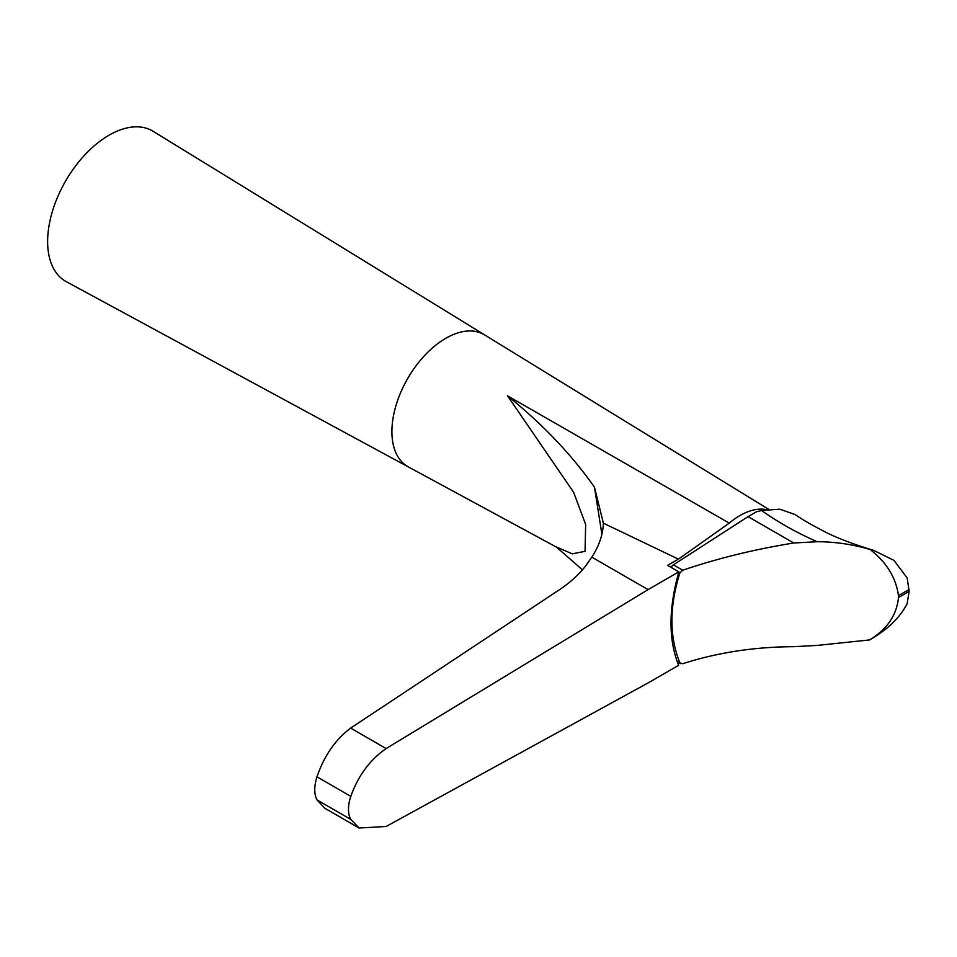 <?xml version="1.0" encoding="UTF-8"?>
<svg xmlns="http://www.w3.org/2000/svg" width="957" height="957" viewBox="0 0 957 957"><rect width="100%" height="100%" fill="white"/><g stroke="black" fill="none" stroke-linecap="round" stroke-linejoin="round"><path stroke-width="1.44" d="M556.196 546.902L572.262 553.828L585.05 551.34L585.66 524.472L573.602 492.269L507.509 395.803L729.258 523.12A67.026 38.699 -60 0 1 739.881 515.584A67.026 38.699 -60 0 1 766.09 509.579M445.783 338.3A76.201 43.998 120 0 0 395.851 405.983A76.201 43.998 120 0 0 408.28 466.837A76.201 43.998 -60 0 1 392.095 426.248A76.201 43.998 -60 0 1 427.695 352.355A76.201 43.998 -60 0 1 484.481 334.878A76.201 43.998 120 0 0 445.783 338.3M729.258 523.12L678.417 559.139L603.389 523.192L594.453 487.173C571.688 454.742 542.703 424.286 507.509 395.803M556.615 547.225L582.43 569.846M350.669 728.098L386.114 748.565L648.056 589.62L591.821 557.153L585.397 566.269C578.566 574.942 569.75 582.873 558.96 590.038L350.669 728.098C335.381 739.629 324.148 755.863 316.97 776.821C314.016 786.379 314.016 794.071 316.97 799.885L324.83 808.258L359.054 828.008L350.824 819.431A31.748 18.327 -60 0 1 350.824 796.368C358.074 775.876 369.833 759.942 386.114 748.565M648.056 589.62L678.848 571.843C668.488 608.903 668.417 640.042 678.657 665.282L648.056 682.951L386.114 826.477L359.054 828.008M678.848 571.843L667.615 565.372L678.417 559.139M603.389 523.192C602.946 534.592 599.094 545.909 591.821 557.153M594.453 487.173L601.893 534.197M909.15 591.378L907.176 577.992L893.994 560.407L873.932 550.502L870.128 549.521C852.807 544.366 835.138 541.77 817.087 541.722L793.736 543.002C754.427 549.354 717.427 558.433 682.724 570.228L679.865 572.956C669.278 606.726 669.29 636.704 679.877 662.878L682.724 663.727C717.415 652.542 754.415 646.872 793.736 646.693L817.087 645.425L869.446 639.958C887.067 630.053 899.616 618.031 907.08 603.891L909.15 591.378L898.515 597.515C896.613 615.399 886.924 629.55 869.446 639.958M677.137 661.299L680.571 663.679L677.317 661.801M682.724 570.228L673.393 564.845A3.17 1.83 120 0 0 671.276 567.477M793.736 543.002L748.063 516.636L673.393 564.845M817.087 541.722C796.475 532.582 777.969 522.187 761.581 510.512L756.485 511.768L748.063 516.636M761.581 510.512L779.859 509.196L795.291 514.615C801.165 518.861 810.603 524.376 823.606 531.135C835.533 537.427 852.304 543.875 873.932 550.502M870.128 549.521C886.493 562.238 895.943 577.609 898.479 595.637L898.515 597.515M909.114 589.5L898.479 595.637M556.125 546.949L66.308 281.681A86.836 50.135 -60 0 1 47.85 235.422A86.836 50.135 -60 0 1 88.415 151.218A86.836 50.135 -60 0 1 153.132 131.3L768.495 509.244M316.97 776.821L350.824 796.368M316.97 799.885L350.824 819.431M679.865 572.956L678.716 572.298"/></g></svg>
